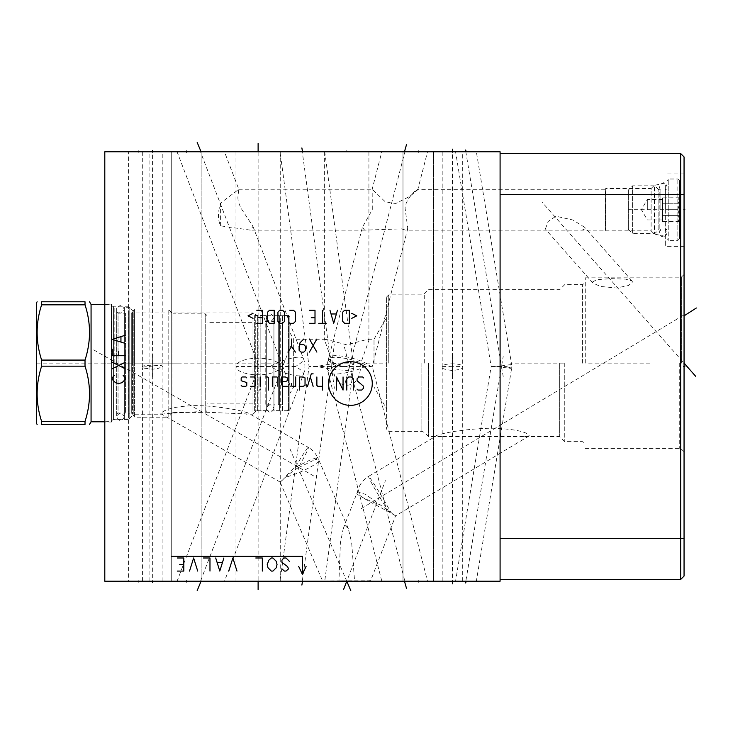 <?xml version="1.0" encoding="UTF-8"?>
<svg xmlns="http://www.w3.org/2000/svg" width="733" height="733" viewBox="0 0 733 733"><rect width="100%" height="100%" fill="white"/><g stroke="black" fill="none" stroke-linecap="round" stroke-linejoin="round"><path stroke-width="0.55" stroke-dasharray="3.67 2.75" d="M104.801 151.786L500.089 151.786L500.089 581.214L104.801 581.214L104.801 151.786M186.585 151.786L201.905 151.786L171.265 151.786L201.905 151.786L186.585 151.786L186.585 152.574L186.585 151.786M418.305 151.786L402.985 151.786L433.624 151.786L402.985 151.786L433.624 151.786L418.305 151.786L418.305 152.574L418.305 151.786M180.758 151.786L220.77 151.786L177.065 151.786L259.079 366.5L295.472 366.5A22.137 5.369 20.9 0 1 303.453 374.398A22.137 5.369 20.9 0 1 299.211 375.855A22.137 5.369 -159.1 0 1 270.083 366.5A22.137 5.369 159.1 0 1 299.211 357.145A22.137 5.369 159.1 0 1 303.453 358.602A22.137 5.369 159.1 0 1 295.472 366.5M220.77 151.786L224.463 151.786L238.802 189.334L237.913 196.673C237.675 200.329 239.031 204.663 241.982 209.693L252.949 226.378L250.53 230.144L220.606 225.865C217.738 219.799 217.738 212.185 220.606 203.041L238.802 189.334M346.773 151.786L324.637 151.786L368.91 151.786L346.773 151.786L346.773 152.583M258.117 387.024L258.117 151.786L280.244 151.786L235.999 151.786L258.117 151.786L235.999 151.786L258.117 151.786L258.117 152.583M285.174 151.786L319.615 151.786L280.052 151.786L309.06 366.5L317.169 366.5A22.137 2.474 7.7 0 0 348.093 370.348A22.137 2.474 -172.3 0 0 353.333 369.459A22.137 22.137 0 0 0 353.333 363.541A22.137 2.474 172.3 0 0 348.093 362.652A22.137 2.474 172.3 0 0 317.169 366.5M314.173 366.5L345.628 366.5A22.137 2.474 172.3 0 0 353.333 363.541L324.728 151.786L319.615 151.786M456.183 151.786L475.744 151.786L455.569 151.786L491.147 366.5L498.028 366.5A10.253 0.605 9.4 0 0 511.02 368.278A10.253 0.605 -170.6 0 0 511.652 368.177A10.253 10.253 0 0 0 511.652 364.823A10.253 0.605 170.6 0 0 511.02 364.722A10.253 0.605 170.6 0 0 498.028 366.5M491.751 366.5L505.046 366.5A10.253 0.605 170.6 0 0 511.652 364.823L476.349 151.786L475.744 151.786M152.565 376.67L152.565 151.786C165.768 151.786 165.768 151.786 152.565 151.786C165.768 151.786 165.768 151.786 152.565 151.786C139.362 151.786 139.362 151.786 152.565 151.786C139.362 151.786 139.362 151.786 152.565 151.786L152.565 152.583M138.821 151.786L149.074 151.786L138.821 151.786L138.821 152.583M452.435 376.405L452.435 151.786C465.592 151.786 465.592 151.786 452.435 151.786C465.592 151.786 465.592 151.786 452.435 151.786C439.287 151.786 439.287 151.786 452.435 151.786C439.287 151.786 439.287 151.786 452.435 151.786L452.435 152.583M421.338 151.786L388.023 151.786L427.531 151.786L417.865 189.343L605.458 189.251L605.458 209.693L605.65 188.537L605.65 230.849L605.65 188.537L651.115 188.537L651.115 209.693L651.115 188.537L654.285 185.376L654.285 234.01L654.285 185.376L665.298 183.03L665.298 209.693L665.298 183.03M238.683 189.251L372.19 189.251L385.118 201.657L395.114 203.829L409.875 196.307C417.673 190.058 419.917 187.932 416.619 189.929C413.137 191.881 403.773 202.959 405.285 209.693L407.795 228.476L405.688 230.144L401.492 228.879L364.576 230.144L362.414 227.193L372.3 209.693L372.172 189.261L381.82 151.786L388.023 151.786M500.089 579.464L500.089 538.572L500.089 579.464M500.089 194.428L500.089 538.572L500.089 153.536L500.089 194.428L680.673 194.428L680.673 579.464M684.054 156.917L684.054 576.083M683.266 363.119L684.054 363.119L683.266 363.119L684.054 363.119L684.054 274.463L684.054 451.775L684.054 363.119L542.063 202.18M684.054 209.693L684.054 173.052L684.054 246.334L684.054 209.693L683.266 209.693L684.054 209.693M680.673 153.536L680.673 194.428L684.054 194.428M585.255 363.119L585.255 277.844L585.255 363.119M592.502 282.022L596.598 279.713L610.855 278.622L625.542 279.108L632.121 281.106L632.497 282.022L628.538 285.504L616.407 288.005L600.4 286.438L592.97 283.039L592.502 282.022M582.423 363.119L582.423 284.606L582.423 363.119M564.758 363.119L564.758 441.632L564.758 363.119M559.682 363.119L559.682 436.566L559.682 363.119M428.448 363.119L428.448 436.566L428.448 363.119M436.465 435.805L441.513 436.566L524.681 436.566L529.199 435.805C529.024 434.715 525.827 429.859 496.415 428.356C480.509 427.614 454.378 431.041 446.983 432.791C439.406 434.422 435.897 435.42 436.465 435.805L368.534 476.386A23.877 1.072 59.1 0 1 377.559 489.507A23.877 1.072 59.1 0 1 390.891 512.431L395.6 515.849L370.66 580.756L338.958 580.793L365.74 581.214C370.486 580.948 371.805 580.747 369.716 580.6M388.756 363.119L388.756 294.858L388.756 363.119M386.575 363.119L386.575 429.199L386.575 297.039L386.575 408.757L386.575 363.119L360.224 363.119M374.013 363.119L374.013 339.242L374.013 363.119M346.773 344.849L325.699 339.242L324.637 340.213L332.745 363.119C332.828 373.445 335.412 380.28 340.478 383.625C343.869 384.935 345.967 385.439 346.773 385.109C347.589 385.439 349.687 384.935 353.068 383.625C358.135 380.28 360.718 373.445 360.81 363.119L368.91 340.213L367.856 339.242L346.773 344.849M325.699 339.242L293.658 339.242L293.658 363.119L293.658 339.242L289.856 332.645L289.856 393.594L293.658 386.997L293.658 363.119L293.658 386.997L374.013 386.997L386.575 408.757M289.856 332.645L289.856 393.594M289.856 316.61L289.856 409.628L289.856 316.61L288.545 315.3L288.545 410.938L289.856 409.628M288.545 315.3L288.545 410.938L257.668 410.938A3.381 3.381 0 0 0 255.276 411.928L252.995 414.209L252.995 312.029L255.276 314.31A3.381 3.381 0 0 0 257.668 315.3L288.545 315.3M111.563 305.652L111.563 420.586L111.563 305.652L113.551 306.797L128.577 306.797L133.809 312.029L252.995 312.029L252.995 414.209L196.096 411.809C175.205 412.835 164 413.641 162.479 414.209L160.811 413.714C161.819 412.752 165.108 406.549 195.079 405.615C213.495 405.486 236.063 409.655 240.845 410.938C247.195 412.505 250.026 413.43 249.357 413.714L246.398 414.209M295.454 467.251L310.59 459.783L317.526 457.447A22.137 22.137 0 0 0 308.382 447.396A22.137 1.347 -60.2 0 0 295.454 467.251C292.531 469.01 289.104 472.364 285.192 477.32L280.363 482.222C278.338 484.009 288.261 473.5 298.294 467.709A22.137 1.347 119.8 0 0 308.446 447.579A22.137 1.347 -60.2 0 0 308.382 447.396L249.357 413.714M280.363 482.222L160.811 413.714M111.563 420.586L113.551 419.441L128.577 419.441L128.577 306.797L128.577 419.441L133.809 414.209L133.809 312.029L133.809 414.209L162.479 414.209M280.226 482.287L322.685 581.214L338.958 580.793L340.396 542.878L343.209 528.768L345.435 525.708L348.312 528.667L351.657 542.631L354.58 581.214L324.288 581.214M370.66 580.747L370.861 581.214L354.58 581.214M298.294 467.709L315.181 459.573L317.536 457.456A22.137 22.137 0 0 1 318.855 460.049A22.137 3.656 -23.2 0 1 307.658 468.534A22.137 3.656 -23.2 0 1 285.192 477.32M395.563 515.794L388.939 511.936C379.153 506.631 360.444 497.542 357.832 493.327L357.484 491.788L365.446 494.344L390.891 512.431M327.807 581.214L338.967 581.214M402.985 581.214L433.624 581.214L402.985 581.214L433.624 581.214L402.985 581.214L402.985 151.786L402.985 581.214M171.265 581.214L201.905 581.214L171.265 581.214L201.905 581.214L171.265 581.214L171.265 151.786L171.265 581.214M180.758 581.214L220.77 581.214L177.065 581.214L259.079 366.5M252.949 226.378L303.453 358.602A22.137 22.137 0 0 1 303.453 374.398L224.463 581.214L220.77 581.214M258.117 580.426L258.117 581.214L235.999 581.214L280.244 581.214L258.117 581.214L280.244 581.214L258.117 581.214L258.117 345.976M285.174 581.214L319.615 581.214L280.052 581.214L309.06 366.5M319.615 581.214L324.728 581.214L353.333 369.459A22.137 2.474 -172.3 0 0 345.628 366.5M456.183 581.214L475.744 581.214L455.569 581.214L491.147 366.5M475.744 581.214L476.349 581.214L511.652 368.177A10.253 0.605 -170.6 0 0 505.046 366.5M152.675 580.426L152.675 581.214C139.462 581.214 139.462 581.214 152.675 581.214C139.462 581.214 139.462 581.214 152.675 581.214C165.878 581.214 165.878 581.214 152.675 581.214C165.878 581.214 165.878 581.214 152.675 581.214L152.675 356.33M128.577 581.214L149.074 581.214L128.577 581.214L128.577 151.786M452.435 580.426L452.435 581.214C439.287 581.214 439.287 581.214 452.435 581.214C439.287 581.214 439.287 581.214 452.435 581.214C465.592 581.214 465.592 581.214 452.435 581.214C465.592 581.214 465.592 581.214 452.435 581.214L452.435 356.595M421.338 581.214L388.023 581.214L427.531 581.214L372.272 366.5L366.757 365.575A22.137 5.351 -14.4 0 1 334.706 374.068A22.137 5.351 165.6 0 1 327.981 372.016A22.137 5.351 165.6 0 1 335.687 365.575L342.503 366.5L370.733 366.5A22.137 5.351 14.4 0 0 335.549 355.661A22.137 5.351 -165.6 0 0 328.824 357.713A22.137 22.137 0 0 0 328.448 359.463A22.063 5.333 -165.6 0 1 328.494 359.262A22.063 5.333 -165.6 0 1 343.731 358.116A22.063 5.333 -165.6 0 1 366.757 365.575M388.023 581.214L381.82 581.214L327.981 372.016A22.137 22.137 0 0 1 328.494 359.262M201.905 581.214L201.905 151.786L201.905 581.214M433.624 581.214L433.624 151.786L433.624 581.214M270.083 366.5L262.771 366.5M220.606 225.865L220.606 203.041M409.875 196.307L417.865 189.343M605.458 209.693L605.458 230.144L605.458 209.693M545.48 228.723L548.229 221.421L555.935 216.217L572.949 220.01L584.687 227.34L585.475 228.723L582.075 230.144L547.258 230.144L545.856 229.64L545.48 228.723M651.115 209.693L651.115 230.849L651.115 209.693M665.298 209.693L665.298 246.334L665.298 209.693M335.687 365.575A22.063 5.333 -165.6 0 1 328.448 359.463M280.253 151.786L280.253 366.5L235.98 366.5A22.137 8.292 0 0 0 258.117 374.792A22.137 8.292 180 0 0 280.253 366.5A22.137 8.292 180 0 0 258.117 358.208A22.137 8.292 180 0 0 235.98 366.5L235.98 581.214M152.675 366.051L143.302 367.031L142.422 367.966L152.675 369.203C158.548 368.415 160.93 367.81 159.84 367.389L159.84 365.62C157.613 365.3 166.638 364.237 159.858 365.611C157.613 365.3 166.638 364.237 159.858 365.611L152.675 366.051M143.302 367.031A10.253 1.246 0 0 1 142.312 366.5A10.253 1.246 0 0 1 152.565 365.254A10.253 1.246 180 0 1 159.84 365.62A10.253 1.246 180 0 1 162.928 366.5A10.253 10.253 0 0 0 162.818 365.007L162.818 151.786M149.074 581.214L149.074 151.786M452.435 366.298L442.191 366.647A10.253 10.253 0 0 1 442.191 366.5C444.427 366.509 435.933 368.259 452.435 370.541C468.085 368.607 460.901 366.491 462.688 366.518L452.435 366.298M442.191 581.214L442.191 366.5A10.253 2.657 0 0 1 442.219 366.298L442.191 366.518A10.253 2.657 0 0 0 442.191 366.518A10.253 2.657 0 0 1 442.191 366.5A10.253 2.657 0 0 1 452.435 363.843A10.253 2.657 180 0 1 462.688 366.5L462.66 366.298A10.253 2.657 180 0 1 462.688 366.5A10.253 2.657 180 0 0 462.688 366.5A10.253 2.657 180 0 1 462.688 366.518A10.253 10.253 0 0 0 462.688 366.418M462.688 581.214L462.688 366.5A10.253 10.253 0 0 1 462.688 366.647L462.688 151.786M104.801 304.232L104.801 422.006L104.801 304.232L111.563 304.232L111.563 422.006L104.801 422.006M111.563 304.232L111.563 422.006M113.551 306.797L113.551 419.441L113.551 306.797M679.583 209.693L679.583 180.739L679.583 238.646L679.583 197.754L679.583 221.632L679.583 209.693L628.328 209.693M677.833 209.693L677.833 178.999L677.833 240.387L677.833 209.693L668.78 209.693L668.78 240.387L668.78 178.999L668.78 209.693L677.833 209.693M628.328 190.067L628.328 229.319L628.328 190.067L632.579 185.816L654.826 185.816L658.857 189.847L658.857 229.539L660.864 229.539L659.187 232.755C658.83 236.548 665.692 239.306 667.039 232.755L667.039 180.739L667.039 232.755L665.362 229.539L667.039 229.539L667.039 189.847L667.039 229.539M660.864 209.693L660.864 189.847L660.864 209.693M628.328 229.319L632.579 233.57L632.579 185.816L632.579 233.57L654.826 233.57L654.826 185.816L654.826 233.57L658.857 229.539L658.857 189.847L660.864 189.847L659.187 186.631L659.187 232.755L659.187 186.631C662.449 181.472 665.06 181.472 667.039 186.631L667.039 209.693L667.039 186.631L665.362 189.847L667.039 189.847M665.362 209.693L665.362 189.847L665.362 209.693M677.888 209.693L679.473 203.774C677.347 201.804 677.347 199.834 679.473 197.855C677.347 199.834 677.347 201.804 679.473 203.774L677.888 209.693L679.473 215.612C677.347 217.582 677.347 219.561 679.473 221.531C677.347 219.561 677.347 217.582 679.473 215.612L677.888 209.693M679.473 203.774L662.568 203.774L662.568 215.612L662.568 200.815L662.568 203.774L679.473 203.774M679.473 215.612L662.568 215.612L662.568 218.571L662.568 215.612L679.473 215.612M679.583 197.754L662.568 197.855L662.568 200.815L662.568 197.855M679.583 221.632L662.568 221.531L662.568 218.571L662.568 221.531M662.568 200.815L662.568 209.693L662.568 200.815M662.568 218.571L662.568 209.693L662.568 218.571M647.331 209.693L647.331 199.44L647.331 209.693M124.326 418.946L124.326 307.292L124.326 418.946L129.778 418.946L129.778 307.292L124.326 307.292M124.326 312.084L124.326 414.154L124.326 312.084A1.09 1.09 0 0 0 125.416 313.174L125.416 413.064L125.416 313.174L118.05 313.174L118.05 363.119L118.05 313.174L116.694 311.818L116.694 414.429L116.694 311.818M129.778 418.946L129.778 307.292M129.778 414.154L129.778 312.084L129.778 414.154A1.09 1.09 0 0 0 128.687 413.064L128.687 313.174A1.09 1.09 0 0 0 129.778 312.084M206.981 315.575L205.231 313.834L172.961 313.834L172.961 363.119L172.961 313.834L168.159 309.033L134.46 309.033L134.46 363.119L134.46 309.033L132.462 312.496L132.462 363.119L132.462 312.496L131.28 313.174L128.687 313.174L128.687 413.064L131.28 413.064L131.28 313.174L131.28 413.064L132.462 413.742L132.462 363.119L132.462 413.742L134.46 417.205L134.46 363.119L134.46 417.205L168.159 417.205L168.159 309.033L168.159 417.205L172.961 412.404L172.961 363.119L172.961 412.404L205.231 412.404L205.231 313.834L205.231 412.404L206.981 410.663L206.981 315.575L206.981 410.663M206.981 403.901L206.981 322.337L206.981 403.901L254.635 403.901L254.635 322.337L206.981 322.337M254.635 403.901L254.635 322.337M254.635 410.718L254.635 315.52L254.635 410.718L260.847 410.718L260.847 315.52L254.635 315.52M260.847 315.52L260.847 410.718M260.847 410.663L260.847 315.575L260.847 410.663L266.299 410.663L266.299 315.575L260.847 315.575M266.299 410.663L266.299 315.575M266.299 405.862L266.299 320.376L266.299 405.862A1.09 1.09 0 0 0 265.209 404.772L265.209 321.466A1.09 1.09 0 0 0 266.299 320.376M265.209 321.466L275.022 321.466L275.022 404.772L275.022 321.466A1.09 1.09 0 0 1 273.931 320.376L273.931 405.862A1.09 1.09 0 0 1 275.022 404.772L265.209 404.772L265.209 321.466M273.931 405.862L273.931 320.376M273.931 410.663L273.931 315.575L273.931 410.663L279.383 410.663L279.383 315.575L273.931 315.575M279.383 410.663L279.383 315.575M279.383 405.862L279.383 320.376L279.383 405.862A1.09 1.09 0 0 0 278.293 404.772L278.293 321.466A1.09 1.09 0 0 0 279.383 320.376M278.293 404.772L282.434 404.772L282.434 321.466L278.293 321.466L278.293 404.772M282.434 404.772L282.434 321.466M282.434 410.718L282.434 315.52L282.434 410.718L287.015 410.718L287.015 315.52L282.434 315.52M288.765 408.977L287.015 410.718L287.015 315.52L288.765 317.27L288.765 408.977L288.765 317.27M124.326 414.154A1.09 1.09 0 0 1 125.416 413.064L118.05 413.064L118.05 363.119L118.05 413.064L116.694 414.429M116.694 363.119L116.694 307.017L116.694 363.119M111.563 363.119L111.563 421.457L111.563 363.119M91.066 304.452L91.066 421.787M85.019 424.453L85.019 421.411L41.625 421.411L41.625 424.453L85.019 424.453M85.019 304.827L41.625 304.827L41.625 301.785L85.019 301.785L85.019 304.827C91.002 323.244 91.002 341.66 85.019 360.077L85.019 366.161C91.002 384.578 91.002 402.994 85.019 421.411M85.019 366.161L41.625 366.161C35.642 384.578 35.642 402.994 41.625 421.411M85.019 360.077L41.625 360.077L41.625 366.161M41.625 304.827C35.642 323.244 35.642 341.66 41.625 360.077M36.65 302.601L36.65 423.637M124.326 416.875C121.779 421.805 119.232 421.805 116.694 416.875L116.694 309.363C119.232 314.283 121.779 314.283 124.326 309.363C121.779 304.433 119.232 304.433 116.694 309.363L116.694 416.875C119.232 411.955 121.779 411.955 124.326 416.875L124.326 309.363L124.326 416.875M273.931 408.593C271.384 413.513 268.846 413.513 266.299 408.593L266.299 317.646C268.846 322.575 271.384 322.575 273.931 317.646C271.384 312.725 268.846 312.725 266.299 317.646L266.299 408.593C268.846 403.672 271.384 403.672 273.931 408.593L273.931 317.646L273.931 408.593M186.585 580.435L186.585 581.214L186.585 580.435M418.305 580.435L418.305 581.214L418.305 580.435M200.76 580.435L290.442 346.434M289.901 448.724L346.773 581.214L385.411 480.646M302.39 580.426L334.34 344.702M465.959 580.426L503.205 356.403M138.821 580.426L138.821 581.214M404.68 580.426L344.061 345.701M683.266 366.5L684.054 366.5M563.521 363.119L510.232 363.119M649.924 363.119L588.636 363.119M683.266 315.355L360.324 509.133M105.589 363.119L104.022 363.119M130.373 363.119L179.713 363.119M105.589 356.247L104.022 356.247M93.732 349.907L316.546 477.586M290.442 386.566L200.76 152.574M334.34 388.298L302.39 152.583M503.205 376.597L465.959 152.583M344.904 384.028L404.68 152.583M36.65 363.119L288.765 363.119M684.054 538.572L500.089 538.572M681.663 363.119L681.663 276.854L681.663 363.119M679.271 363.119L679.271 448.394L679.271 363.119M424.26 363.119L424.26 293.869L424.26 363.119M421.869 363.119L421.869 431.38L421.869 363.119M360.81 363.119L332.745 363.119M257.668 315.3L257.668 410.938L257.668 315.3M255.276 314.31L255.276 411.928L255.276 314.31M348.312 528.667L318.855 460.049A22.137 3.656 -23.2 0 0 316.986 459.426A22.137 3.656 156.8 0 0 315.181 459.573M357.612 492.897A22.137 2.565 21 0 0 356.87 493.227A22.137 2.565 21 0 0 380.711 505.083M388.939 511.936A23.877 1.072 -120.9 0 1 375.736 490.395A23.877 1.072 -120.9 0 1 368.497 476.487A23.877 1.072 59.1 0 1 368.534 476.386A23.877 23.877 0 0 0 357.438 491.925M342.503 366.5A22.137 5.351 -165.6 0 1 328.824 357.713L362.414 227.193M162.928 581.214L162.928 366.5A10.253 1.246 180 0 1 159.84 367.389M114.165 363.119L114.165 307.017L114.165 363.119M113.89 363.119L113.89 306.944L113.89 363.119M111.837 363.119L111.837 420.485L111.837 363.119M111.233 363.119L111.233 304.452L111.233 363.119M585.255 277.844L679.271 277.844L681.663 276.854L684.054 274.463M585.255 448.394L679.271 448.394L681.663 449.384L684.054 451.775M386.575 297.039L388.756 294.858L421.869 294.858L424.26 293.869L428.448 289.682L559.682 289.682L564.758 284.606L582.423 284.606L585.255 282.975M524.681 436.566L559.682 436.566L564.758 441.632L582.423 441.632L585.255 443.263M441.513 436.566L428.448 436.566L424.26 432.369L421.869 431.38L388.756 431.38L386.575 429.199M367.856 339.242L374.013 339.242L386.575 317.481M324.637 151.786L324.637 340.213M368.91 151.786L368.91 340.213M343.209 528.768L356.87 493.227A22.137 22.137 0 0 1 357.484 491.788M407.795 228.476L372.272 366.5M665.298 236.356L654.285 234.01L651.115 230.849L605.65 230.849L605.458 230.144L582.075 230.144M547.258 230.144L405.688 230.144M364.576 230.144L250.53 230.144M632.121 281.106L584.687 227.34M592.97 283.039L545.856 229.64M684.054 246.334L665.298 246.334M684.054 173.052L665.298 173.052M235.98 151.786L235.98 366.5M280.253 581.214L280.253 366.5M142.422 581.214L142.422 367.966M142.312 151.786L142.312 366.5A10.253 10.253 0 0 0 142.431 368.021M442.191 151.786L442.191 366.5A10.253 10.253 0 0 1 442.191 366.418M528.942 436.034L395.6 515.849M679.583 180.739L677.833 178.999L668.78 178.999L667.039 180.739M679.583 238.646L677.833 240.387L668.78 240.387L667.039 238.646M662.568 199.44L647.331 199.44L641.412 209.693L647.331 219.946L662.568 219.946M116.694 307.017L113.89 306.944L111.563 305.285M116.694 419.221L113.89 419.294L111.563 420.953M104.801 421.787L111.563 421.457M104.801 304.452L111.563 304.781"/><path stroke-width="1.1" d="M500.089 151.786L104.801 151.786L104.801 581.214L500.089 581.214L500.089 151.786M684.054 156.917L684.054 576.083L680.673 579.464L500.089 579.464L680.673 579.464L680.673 153.536L500.089 153.536L680.673 153.536L684.054 156.917L680.673 153.536M684.054 576.083L680.673 579.464M104.801 421.787L91.066 421.787L91.066 304.452L89.518 301.785M41.625 360.077L85.019 360.077L85.019 366.161L41.625 366.161L41.625 360.077C35.642 341.66 35.642 323.244 41.625 304.827L41.625 301.785C35.642 301.785 35.642 301.785 41.625 301.785C35.642 301.785 35.642 301.785 41.625 301.785L85.019 301.785C91.002 301.785 91.002 301.785 85.019 301.785C91.002 301.785 91.002 301.785 85.019 301.785L85.019 304.827L41.625 304.827M85.019 421.411L41.625 421.411L41.625 424.453C35.642 424.453 35.642 424.453 41.625 424.453C35.642 424.453 35.642 424.453 41.625 424.453L85.019 424.453C91.002 424.453 91.002 424.453 85.019 424.453C91.002 424.453 91.002 424.453 85.019 424.453L85.019 421.411C91.002 402.994 91.002 384.578 85.019 366.161M37.117 424.453L36.65 423.637L36.65 302.601L37.117 301.785M85.019 360.077C91.002 341.66 91.002 323.244 85.019 304.827M41.625 421.411C35.642 402.994 35.642 384.578 41.625 366.161M186.585 581.214L186.585 581.984L186.585 581.214M418.305 581.214L418.305 581.984L418.305 581.214M197.186 590.569L200.76 581.984M350.786 590.569L346.773 581.214L343.585 589.506M258.117 589.506L258.117 581.993M301.877 585.053L302.39 581.993M465.666 582.992L465.959 581.993M152.675 582.46L152.675 581.993M138.821 581.214L138.821 581.993M452.435 583.862L452.435 581.993M406.623 588.782L404.68 581.993M684.054 366.5L684.833 366.5M695.791 376.423L684.054 363.119L684.833 363.119M696.35 307.997L684.833 315.355M684.054 209.693L684.833 209.693L684.054 209.693M350.42 405.367A21.853 21.853 0 0 0 372.272 383.515A21.853 21.853 0 0 0 350.42 361.662A21.853 21.853 0 0 0 328.567 383.515A21.853 21.853 0 0 0 350.42 405.367M357.072 389.122L358.006 390.057L361.745 390.057L363.614 388.188L363.614 386.318L357.072 380.711L357.072 378.842L358.941 376.973L362.679 376.973L363.614 377.907M346.791 390.057L346.791 378.842L348.661 376.973L351.464 376.973L353.333 378.842L353.333 390.057M343.053 376.973L343.053 390.057L336.511 376.973L336.511 390.057M322.493 376.973L322.493 390.057M316.876 376.973L316.876 385.384L317.81 386.318L322.493 386.318M313.138 373.848L311.268 373.848L307.53 386.318M313.138 386.318L310.334 376.973M299.43 386.318L303.169 386.318L305.038 385.384L305.038 377.907L303.169 376.973L299.43 376.973L299.43 390.057M291.331 383.515L291.954 386.318L295.692 386.318L295.692 376.973M281.674 381.646L285.412 381.646L287.281 380.711L287.281 377.907L285.412 376.973L281.674 376.973L281.674 384.449L282.608 386.318L287.281 386.318M277.935 386.318L277.935 377.907L277.001 376.973L272.328 376.973L272.328 386.318M268.59 390.057L268.59 377.907L267.655 376.973L265.786 376.973M260.178 376.973L260.178 386.318M260.178 389.122L259.867 390.057L260.178 389.122M250.521 386.318L254.259 386.318L255.194 385.384L255.194 377.907L254.259 376.973L250.521 376.973M246.783 377.907L245.848 376.973L242.11 376.973L241.175 377.907L241.175 380.711L246.783 382.58L246.783 385.384L245.848 386.318L242.11 386.318L241.175 385.384M316.876 339.022L309.399 352.106M316.876 352.106L309.399 339.022M303.792 339.022L300.054 342.76L299.119 346.498L299.119 350.237L300.988 352.106L303.792 352.106L305.661 350.237L305.661 346.498L303.792 344.629L299.742 344.629M291.642 339.022L291.642 346.498L295.381 352.106M291.642 346.498L287.904 352.106M351.776 318.333L356.76 315.841L351.776 313.348M349.284 310.233L344.611 310.233L342.742 312.102L342.742 321.448L344.611 323.317L349.284 323.317L349.284 310.233M329.969 310.233L333.707 323.317L337.446 310.233M336.2 313.971L331.215 313.971M322.493 310.233L322.493 323.317M326.231 323.317L318.745 323.317M309.399 323.317L315.007 323.317L315.007 310.233L309.399 310.233M311.268 317.71L315.007 317.71M289.773 323.317L293.512 323.317L295.381 321.448L295.381 312.102L293.512 310.233L289.773 310.233M284.477 312.102L282.608 310.233L279.804 310.233L277.935 312.102L277.935 321.448L279.804 323.317L282.608 323.317L284.477 321.448L284.477 312.102M274.197 310.233L269.524 310.233L267.655 312.102L267.655 321.448L269.524 323.317L274.197 323.317L274.197 310.233M256.752 323.317L262.359 323.317L262.359 310.233L256.752 310.233M258.621 317.71L262.359 317.71M253.013 313.348L248.029 315.841L253.013 318.333M114.403 375.333L112.222 377.788L112.222 379.419L115.493 382.69L118.764 383.515L122.035 382.69L125.306 379.419L125.306 377.788L123.126 375.333M112.222 368.791L125.306 362.249M125.306 368.791L112.222 362.249M112.222 349.165L112.222 355.707L125.306 355.707M118.764 355.707L118.764 351.611M125.306 335.256L112.222 339.352L125.306 343.438M120.945 341.798L120.945 336.896M171.54 556.347L302.39 556.347L302.39 574.342L306.101 566.398M298.688 566.398L302.39 574.342M281.948 568.89L284.404 571.071L286.035 571.071L288.49 568.89L287.675 566.71L281.948 562.348L281.948 560.168L282.764 559.077L284.404 557.987L286.035 557.987L289.306 561.258M268.864 560.168L271.311 557.987L272.951 557.987L276.222 561.258L277.037 564.529L276.222 567.8L272.951 571.071L271.311 571.071L268.04 567.8L267.224 564.529L268.864 560.168M262.322 571.071L262.322 557.987L255.78 557.987M236.97 571.071L232.874 557.987L228.788 571.071M223.877 557.987L219.79 571.071L215.704 557.987M222.246 562.348L217.334 562.348M209.977 571.071L209.977 557.987L203.435 557.987M197.708 571.071L193.622 557.987L189.535 571.071M177.267 571.071L183.809 571.071L183.809 557.987L177.267 557.987M183.809 564.529L179.713 564.529M186.585 151.007L186.585 151.786L186.585 151.007M418.305 151.007L418.305 151.786L418.305 151.007M200.76 151.007L197.186 142.431M346.773 150.998L346.773 151.786M258.117 150.998L258.117 143.494M302.39 150.998L301.877 147.947M465.959 150.998L465.666 150.008M152.565 150.998L152.565 150.54M138.821 150.998L138.821 151.786M452.435 150.998L452.435 149.138M404.68 150.998L406.623 144.218M684.054 538.572L500.089 538.572M684.054 194.428L500.089 194.428M104.801 304.452L91.066 304.452M91.066 421.787L89.518 424.453"/></g></svg>
